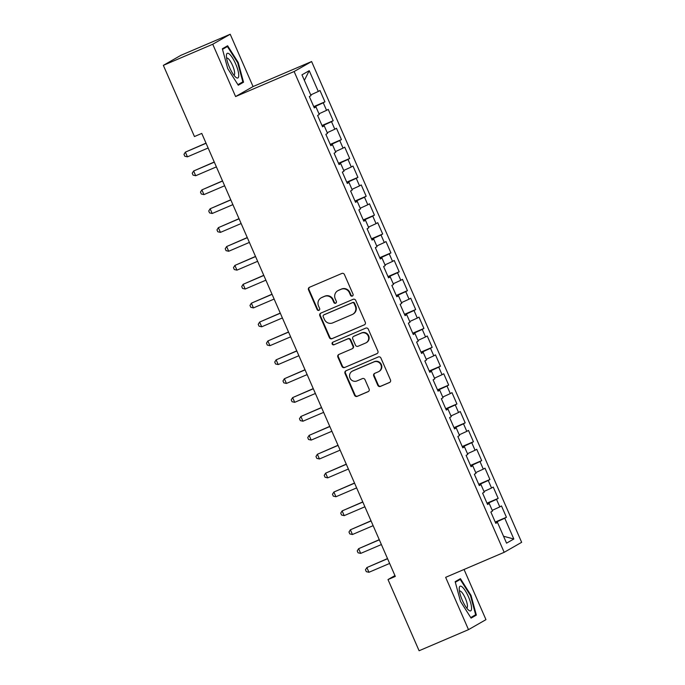 <?xml version="1.0" encoding="UTF-8"?>
<svg xmlns="http://www.w3.org/2000/svg" width="685" height="685" viewBox="0 0 685 685"><rect width="100%" height="100%" fill="white"/><g stroke="black" fill="none" stroke-linecap="round" stroke-linejoin="round"><path stroke-width="1.03" d="M352.347 296.074A1.413 1.37 -119.8 0 0 353.04 294.242L344.435 274.548A2.021 1.952 -119.8 0 0 341.832 273.461L309.509 287.272A2.021 1.952 -119.8 0 0 308.524 289.892L317.129 309.586A1.413 1.37 -119.8 0 0 319.09 310.279A1.413 1.37 -119.8 0 0 319.638 308.515L318.525 305.964A6.473 6.242 -119.8 0 1 321.685 297.581L324.373 296.425A6.473 6.242 -119.8 0 1 332.713 299.902L333.826 302.453A1.413 1.37 -119.8 0 0 335.787 303.147A1.413 1.37 -119.8 0 0 336.344 301.374L335.23 298.831A6.473 6.242 -119.8 0 1 338.381 290.44L341.079 289.293A6.473 6.242 -119.8 0 1 349.41 292.76L350.523 295.312A1.413 1.37 -119.8 0 0 352.347 296.074M377.812 385.33A2.021 1.952 -119.8 0 0 380.415 386.417L389.491 382.538A2.021 1.952 -119.8 0 0 390.476 379.918L380.92 358.05A2.021 1.952 -119.8 0 0 378.308 356.962L345.993 370.773A2.021 1.952 -119.8 0 0 345 373.393L354.556 395.271A2.021 1.952 -119.8 0 0 357.168 396.358L368.119 391.674A2.021 1.952 -119.8 0 0 369.104 389.054L365.011 379.695A2.021 1.952 -119.8 0 0 362.408 378.608L356.979 380.928A5.412 5.223 -119.8 0 1 350.138 378.3A5.412 5.223 -119.8 0 1 352.647 371.013L373.924 361.92A5.412 5.223 -119.8 0 1 380.766 364.548A5.412 5.223 -119.8 0 1 378.257 371.835L374.712 373.351A2.021 1.952 -119.8 0 0 373.727 375.971L377.812 385.33L378.283 385.064A2.021 1.952 -119.8 0 0 380.894 386.143L389.902 382.29M395.313 576.428L201.767 133.421L194.454 136.546L163.347 65.358L212.744 44.242L235.597 96.551L294.13 71.531L504.177 552.315L445.644 577.335L468.497 629.643L419.1 650.75L388.001 579.561L395.313 576.428M364.3 324.895A2.021 1.952 -119.8 0 0 365.285 322.275L355.729 300.398A2.021 1.952 -119.8 0 0 353.126 299.319L320.803 313.131A2.021 1.952 -119.8 0 0 319.818 315.751L329.374 337.619A2.021 1.952 -119.8 0 0 331.977 338.707L364.677 324.681M368.325 329.228L377.88 351.097A2.021 1.952 -119.8 0 1 376.896 353.717L344.572 367.528A2.021 1.952 -119.8 0 1 341.969 366.449L337.876 357.082A2.021 1.952 -119.8 0 1 338.861 354.462L351.97 348.862A2.021 1.952 -119.8 0 0 352.955 346.242L350.249 340.034A2.021 1.952 -119.8 0 0 347.637 338.947L333.989 344.778A1.413 1.37 -119.8 0 1 332.199 344.093A1.413 1.37 -119.8 0 1 332.859 342.183L365.721 328.141A2.021 1.952 -119.8 0 1 368.325 329.228M294.13 71.531L311.606 61.539L521.653 542.314L504.177 552.315M313.739 106.612L324.93 101.834L319.981 90.497L318.302 91.456L309.226 70.683L301.957 74.845L311.033 95.617L309.355 96.576L314.304 107.905L315.982 106.946L319.278 114.506L317.609 115.465L322.558 126.794L324.228 125.835L327.533 133.387L325.854 134.346L330.804 145.674L332.482 144.715L335.778 152.267L334.109 153.226L339.058 164.563L340.728 163.604L344.033 171.156L342.354 172.115L347.304 183.443L348.982 182.484L352.278 190.036L350.609 190.995L355.558 202.323L357.236 201.364L360.533 208.925L358.854 209.884L363.803 221.212L365.482 220.253L368.778 227.805L367.109 228.764L372.058 240.092L373.736 239.133L377.033 246.686L375.354 247.645L380.303 258.981L381.982 258.022L385.278 265.575L383.609 266.533L388.558 277.862L390.236 276.903L393.533 284.455L391.854 285.414L396.803 296.742L398.482 295.783L401.778 303.344L400.108 304.303L405.058 315.631L406.736 314.672L410.032 322.224L408.354 323.183L413.303 334.511L414.982 333.552L418.287 341.104L416.608 342.063L421.558 353.4L423.236 352.441L426.532 359.993L424.854 360.952L429.803 372.28L431.481 371.321L434.787 378.873L433.108 379.832L438.058 391.161L439.736 390.202L443.032 397.754L441.354 398.713L446.303 410.05L447.981 409.091L451.287 416.643L449.608 417.602L454.557 428.93L456.236 427.971L459.532 435.523L457.854 436.482L462.803 447.819L464.481 446.86L467.787 454.412L466.108 455.371L471.057 466.699L472.736 465.74L476.032 473.292L474.354 474.251L479.303 485.579L480.981 484.62L484.286 492.172L482.608 493.131L487.557 504.468L489.236 503.509L492.532 511.061L490.854 512.02L495.803 523.349L497.481 522.39L495.683 523.066M324.93 101.834L323.251 102.793L326.557 110.345L318.979 113.804M321.993 125.501L333.175 120.714L328.226 109.386L326.557 110.345M333.175 120.714L331.506 121.673L334.802 129.225L327.224 132.693M330.238 144.381L341.43 139.594L336.481 128.266L334.802 129.225M341.43 139.594L339.751 140.553L343.057 148.114L335.479 151.573M338.493 163.261L349.684 158.483L344.726 147.155L343.057 148.114M349.684 158.483L348.006 159.442L351.302 166.994L343.724 170.454M346.738 182.15L357.93 177.364L352.981 166.035L351.302 166.994M357.93 177.364L356.251 178.323L359.556 185.875L351.979 189.343M354.993 201.03L366.184 196.252L361.226 184.916L359.556 185.875M366.184 196.252L364.506 197.211L367.802 204.764L360.224 208.223M363.238 219.911L374.43 215.133L369.48 203.805L367.802 204.764M374.43 215.133L372.751 216.092L376.056 223.644L368.479 227.112M371.493 238.8L382.684 234.013L377.726 222.685L376.056 223.644M382.684 234.013L381.006 234.972L384.302 242.524L376.724 245.992M379.738 257.68L390.929 252.902L385.98 241.565L384.302 242.524M390.929 252.902L389.251 253.861L392.556 261.413L384.979 264.872M387.993 276.569L399.184 271.782L394.226 260.454L392.556 261.413M399.184 271.782L397.505 272.741L400.802 280.293L393.224 283.761M396.238 295.449L407.429 290.663L402.48 279.334L400.802 280.293M407.429 290.663L405.751 291.622L409.056 299.182L401.478 302.642M404.492 314.329L415.684 309.551L410.726 298.223L409.056 299.182M415.684 309.551L414.005 310.51L417.302 318.063L409.724 321.522M412.738 333.218L423.929 328.432L418.98 317.104L417.302 318.063M423.929 328.432L422.251 329.391L425.556 336.943L417.978 340.411M420.992 352.099L432.184 347.321L427.234 335.984L425.556 336.943M432.184 347.321L430.505 348.28L433.802 355.832L426.224 359.291M429.238 370.987L440.429 366.201L435.48 354.873L433.802 355.832M440.429 366.201L438.751 367.16L442.056 374.712L434.478 378.18M437.492 389.868L448.684 385.081L443.734 373.753L442.056 374.712M448.684 385.081L447.005 386.04L450.302 393.601L442.724 397.06M445.738 408.748L456.929 403.97L451.98 392.642L450.302 393.601M456.929 403.97L455.251 404.929L458.556 412.481L450.978 415.941M453.992 427.637L465.183 422.85L460.234 411.522L458.556 412.481M465.183 422.85L463.505 423.809L466.802 431.362L459.224 434.829M462.238 446.517L473.429 441.739L468.48 430.403L466.802 431.362M473.429 441.739L471.751 442.698L475.056 450.25L467.478 453.71M470.492 465.406L481.683 460.62L476.734 449.291L475.056 450.25M481.683 460.62L480.005 461.579L483.302 469.131L475.733 472.599M478.738 484.286L489.929 479.5L484.98 468.172L483.302 469.131M489.929 479.5L488.251 480.459L491.556 488.02L483.978 491.479M486.992 503.167L498.183 498.389L493.234 487.061L491.556 488.02M498.183 498.389L496.505 499.348L499.802 506.9L492.232 510.359M495.238 522.056L506.429 517.269L501.48 505.941L499.802 506.9M506.429 517.269L504.751 518.228L513.827 539.001L506.558 543.162L497.481 522.39M489.236 503.509L487.437 504.186M495.803 523.023L495.435 522.492M504.751 518.228L495.546 522.441M513.827 539.001L503.535 536.252M480.981 484.62L479.183 485.305M487.557 504.143L487.181 503.603M496.505 499.348L487.3 503.552M472.736 465.74L470.938 466.416M479.303 485.254L478.935 484.723M488.251 480.459L479.046 484.672M464.481 446.86L462.683 447.536M471.057 466.374L470.681 465.834M480.005 461.579L470.8 465.783M456.236 427.971L454.438 428.647M462.803 447.485L462.426 446.954M471.751 442.698L462.546 446.903M447.981 409.091L446.183 409.767M454.557 428.604L454.181 428.074M463.505 423.809L454.301 428.022M439.736 390.202L437.938 390.887M446.303 409.724L445.926 409.185M455.251 404.929L446.046 409.133M431.481 371.321L429.683 371.998M438.058 390.835L437.681 390.304M447.005 386.04L437.801 390.253M423.236 352.441L421.438 353.117M429.803 371.955L429.426 371.416M438.751 367.16L429.546 371.373M414.982 333.552L413.183 334.229M421.558 353.066L421.181 352.535M430.505 348.28L421.301 352.484M406.736 314.672L404.929 315.348M413.303 334.186L412.927 333.655M422.251 329.391L413.046 333.604M398.482 295.783L396.683 296.468M405.058 315.305L404.681 314.766M414.005 310.51L404.801 314.715M390.236 276.903L388.429 277.579M396.803 296.417L396.427 295.886M405.751 291.622L396.546 295.834M381.982 258.022L380.184 258.699M388.549 277.536L388.181 276.997M397.505 272.741L388.301 276.954M373.736 239.133L371.929 239.81M380.303 258.656L379.927 258.117M389.251 253.861L380.047 258.065M365.482 220.253L363.684 220.93M372.049 239.767L371.681 239.236M381.006 234.972L371.801 239.185M357.236 201.364L355.429 202.049M363.803 220.887L363.427 220.347M372.751 216.092L363.547 220.296M348.982 182.484L347.184 183.16M355.549 201.998L355.181 201.467M364.506 197.211L355.301 201.416M340.728 163.604L338.929 164.28M347.304 183.118L346.927 182.578M356.251 178.323L347.047 182.535M332.482 144.715L330.684 145.391M339.049 164.237L338.681 163.698M348.006 159.442L338.801 163.647M324.228 125.835L322.429 126.511M330.804 145.348L330.427 144.818M339.751 140.553L330.547 144.766M315.982 106.946L314.184 107.631M322.549 126.468L322.181 125.929M331.506 121.673L322.301 125.877M314.304 107.579L313.927 107.048M323.251 102.793L314.047 106.997M394.945 575.58L388.001 579.561M468.497 629.643L485.965 619.642L464.045 569.466M235.597 96.551L253.065 86.558L230.211 34.25L212.744 44.242M230.211 34.25L180.823 55.357L163.347 65.358M253.065 86.558L311.606 61.539M309.226 70.683L304.371 80.368M318.302 91.456L310.725 94.924M243.535 82.217L238.209 62.489L227.617 45.767L222.351 48.781L227.685 68.509L238.277 85.223L243.535 82.217L238.277 84.46M460.431 578.662L455.165 581.676L460.5 601.404L471.092 618.118L476.358 615.113L471.023 595.385L460.431 578.662M352.707 295.843A1.413 1.37 -119.8 0 1 350.994 295.047L349.881 292.495A6.473 6.242 -119.8 0 0 341.55 289.019L341.079 289.293M337.756 290.748L338.227 290.483A6.473 6.242 -119.8 0 1 338.852 290.166L341.55 289.019M321.059 297.889L321.53 297.615A6.473 6.242 -119.8 0 1 322.156 297.307L324.844 296.16A6.473 6.242 -119.8 0 1 333.184 299.636L334.297 302.179A1.413 1.37 -119.8 0 0 336.01 302.984M309.56 287.246A2.021 1.952 -119.8 0 0 308.995 289.627L317.6 309.32A1.413 1.37 -119.8 0 0 319.313 310.117M320.854 313.105A2.021 1.952 -119.8 0 0 320.289 315.485L329.845 337.354A2.021 1.952 -119.8 0 0 332.456 338.441L364.72 324.647M354.111 303.515A1.413 1.37 -119.8 0 0 352.287 302.753L323.911 314.877A1.413 1.37 -119.8 0 0 323.226 316.718L324.399 319.407A6.473 6.242 -119.8 0 0 332.739 322.875L352.133 314.586A6.473 6.242 -119.8 0 0 355.284 306.204L354.111 303.515L354.582 303.241A1.413 1.37 -119.8 0 0 352.758 302.487L352.287 302.753M324.125 314.766A1.413 1.37 -119.8 0 1 324.382 314.612L352.758 302.487M352.749 314.278L353.229 314.013A6.473 6.242 -119.8 0 0 355.755 305.93L355.284 306.204M354.582 303.241L355.755 305.93M377.315 353.469L344.572 367.528M338.921 354.445A2.021 1.952 -119.8 0 0 338.347 356.817L342.44 366.175A2.021 1.952 -119.8 0 0 345.043 367.263M352.167 348.768L352.638 348.494A2.021 1.952 -119.8 0 0 353.426 345.968L350.72 339.76A2.021 1.952 -119.8 0 0 348.108 338.673L333.989 344.778M332.987 342.132A1.413 1.37 -119.8 0 0 334.468 344.512M365.576 343.048A5.412 5.223 -119.8 0 0 368.085 335.761A5.412 5.223 -119.8 0 0 361.243 333.133L353.743 336.335A2.021 1.952 -119.8 0 0 352.758 338.955L355.472 345.163A2.021 1.952 -119.8 0 0 358.075 346.25L365.576 343.048M366.098 342.791L366.569 342.517A5.412 5.223 -119.8 0 0 368.556 335.496A5.412 5.223 -119.8 0 0 361.714 332.859L361.243 333.133M353.546 336.429L354.025 336.164A2.021 1.952 -119.8 0 1 354.214 336.07L361.714 332.859M374.763 373.325A2.021 1.952 -119.8 0 0 374.198 375.697L378.283 385.064M378.779 371.57L379.25 371.304A5.412 5.223 -119.8 0 0 381.237 364.274A5.412 5.223 -119.8 0 0 374.395 361.646L373.924 361.92M352.124 371.27L352.595 371.005A5.412 5.223 -119.8 0 1 353.117 370.739L374.395 361.646M346.045 370.756A2.021 1.952 -119.8 0 0 345.48 373.128L355.035 394.997A2.021 1.952 -119.8 0 0 357.638 396.084L368.539 391.426M237.661 62.72L238.209 62.489M470.484 595.616L471.023 595.385M471.092 617.356L476.358 615.113M206.014 143.131L185.378 152.121L187.442 156.839L208.137 147.994M206.074 143.276L185.378 152.121L183.974 154.348L184.804 156.24L187.442 156.839M214.259 162.011L193.632 171.002L195.696 175.728L216.383 166.883M214.328 162.157L193.632 171.002L192.228 173.236L193.05 175.12L195.696 175.728M222.514 180.9L201.878 189.891L203.942 194.608L224.637 185.763M222.574 181.045L201.878 189.891L200.474 192.117L201.304 194.009L203.942 194.608M238.757 75.401A13.4 3.511 66.9 0 0 232.754 58.311A13.4 3.511 66.9 0 0 226.41 55.434A13.4 3.511 66.9 0 0 226.401 55.905A13.4 3.511 66.9 0 0 229.518 67.43A13.4 3.511 66.9 0 0 235.708 77.174A13.4 3.511 66.9 0 0 238.757 75.401M233.808 75.067A9.17 2.406 66.9 0 0 234.022 75.016A9.17 2.406 66.9 0 0 234.647 73.252A9.17 2.406 66.9 0 0 231.556 63.362A9.17 2.406 66.9 0 0 226.803 58.139A9.17 2.406 66.9 0 0 226.624 58.259M222.505 49.346L227.411 46.537L237.678 62.737L242.841 81.849L237.918 84.666M222.89 48.472L227.411 46.537M471.571 608.306A13.4 3.511 66.9 0 0 465.569 591.206A13.4 3.511 66.9 0 0 459.224 588.329A13.4 3.511 66.9 0 0 459.215 588.8A13.4 3.511 66.9 0 0 462.332 600.325A13.4 3.511 66.9 0 0 468.523 610.07A13.4 3.511 66.9 0 0 471.571 608.306M466.622 607.963A9.17 2.406 66.9 0 0 466.836 607.912A9.17 2.406 66.9 0 0 467.461 606.148A9.17 2.406 66.9 0 0 464.37 596.258A9.17 2.406 66.9 0 0 459.626 591.035A9.17 2.406 66.9 0 0 459.438 591.155M455.319 582.241L460.234 579.433L470.492 595.633L475.655 614.745L470.741 617.562M455.705 581.368L460.234 579.433M230.759 199.78L210.132 208.771L212.196 213.489L232.883 204.644M230.828 199.926L210.132 208.771L208.728 210.997L209.55 212.889L212.196 213.489M239.014 218.669L218.378 227.651L220.442 232.378L241.137 223.533M239.074 218.806L218.378 227.651L216.974 229.886L217.804 231.77L220.442 232.378M247.259 237.549L226.632 246.54L228.696 251.258L249.383 242.413M247.328 237.695L226.632 246.54L225.228 248.766L226.05 250.659L228.696 251.258M255.514 256.43L234.878 265.42L236.942 270.147L257.637 261.302M255.573 256.575L234.878 265.42L233.474 267.655L234.304 269.539L236.942 270.147M263.759 275.319L243.132 284.309L245.196 289.027L265.883 280.182M263.828 275.464L243.132 284.309L241.728 286.535L242.55 288.428L245.196 289.027M272.013 294.199L251.378 303.19L253.441 307.908L274.137 299.062M272.073 294.344L251.378 303.19L249.974 305.416L250.804 307.308L253.441 307.908M280.259 313.088L259.632 322.07L261.696 326.796L282.391 317.951M280.328 313.225L259.632 322.07L258.228 324.305L259.05 326.188L261.696 326.796M288.513 331.968L267.878 340.959L269.941 345.677L290.637 336.832M288.573 332.114L267.878 340.959L266.474 343.185L267.304 345.077L269.941 345.677M296.759 350.848L276.132 359.839L278.196 364.557L298.891 355.72M296.828 350.994L276.132 359.839L274.728 362.074L275.55 363.958L278.196 364.557M305.013 369.737L284.378 378.728L286.441 383.446L307.137 374.601M305.073 369.883L284.378 378.728L282.974 380.954L283.804 382.846L286.441 383.446M313.259 388.618L292.632 397.608L294.696 402.326L315.391 393.481M313.328 388.763L292.632 397.608L291.228 399.834L292.05 401.727L294.696 402.326M321.513 407.507L300.878 416.489L302.941 421.215L323.637 412.37M321.573 407.643L300.878 416.489L299.473 418.723L300.304 420.607L302.941 421.215M329.759 426.387L309.132 435.377L311.195 440.095L331.891 431.25M329.827 426.532L309.132 435.377L307.728 437.604L308.55 439.496L311.195 440.095M338.013 445.267L317.378 454.258L319.441 458.976L340.137 450.139M338.073 445.413L317.378 454.258L315.973 456.493L316.804 458.376L319.441 458.976M346.259 464.156L325.632 473.147L327.695 477.865L348.391 469.019M346.327 464.302L325.632 473.147L324.228 475.373L325.05 477.257L327.695 477.865M354.513 483.036L333.886 492.027L335.941 496.745L356.637 487.9M354.573 483.182L333.886 492.027L332.473 494.253L333.304 496.146L335.941 496.745M362.759 501.925L342.132 510.907L344.195 515.634L364.891 506.789M362.827 502.062L342.132 510.907L340.728 513.142L341.55 515.026L344.195 515.634M371.013 520.805L350.386 529.796L352.441 534.514L373.137 525.669M371.073 520.951L350.386 529.796L348.973 532.022L349.804 533.915L352.441 534.514M379.259 539.686L358.632 548.676L360.695 553.394L381.391 544.549M379.327 539.831L358.632 548.676L357.227 550.911L358.05 552.795L360.695 553.394M387.513 558.575L366.886 567.557L368.941 572.283L389.637 563.438M387.573 558.72L366.886 567.557L365.473 569.792L366.304 571.675L368.941 572.283M349.881 292.495L349.41 292.76M338.852 290.166L338.381 290.44M334.297 302.179L333.826 302.453M333.184 299.636L332.713 299.902M324.844 296.16L324.373 296.425M322.156 297.307L321.685 297.581M317.6 309.32L317.129 309.586M308.995 289.627L308.524 289.892M350.994 295.047L350.523 295.312M332.456 338.441L331.977 338.707M329.845 337.354L329.374 337.619M320.289 315.485L319.818 315.751M324.382 314.612L323.911 314.877M342.44 366.175L341.969 366.449M338.347 356.817L337.876 357.082M353.426 345.968L352.955 346.242M350.72 339.76L350.249 340.034M348.108 338.673L347.637 338.947M354.214 336.07L353.743 336.335M374.198 375.697L373.727 375.971M353.117 370.739L352.647 371.013M357.638 396.084L357.168 396.358M355.035 394.997L354.556 395.271M345.48 373.128L345 373.393M380.894 386.143L380.415 386.417M324.253 314.68L323.774 314.946"/></g></svg>
